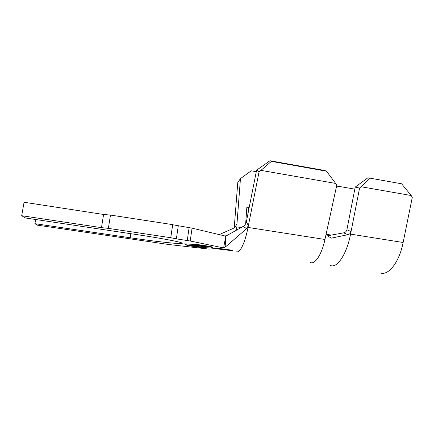 <?xml version="1.0" encoding="UTF-8"?>
<svg xmlns="http://www.w3.org/2000/svg" width="434" height="434" viewBox="0 0 434 434"><rect width="100%" height="100%" fill="white"/><g stroke="black" fill="none" stroke-linecap="round" stroke-linejoin="round"><path stroke-width="0.65" d="M224.785 249.729L233.096 250.95C232.613 250.467 230.817 250.006 227.72 249.566L219.268 249.149L224.785 249.729M221.98 249.17L232.288 250.526M310.391 262.554C315.051 264.648 321.784 254.46 324.957 239.47L336.768 185.193L335.65 183.425L260.937 170.367L259.103 171.658L256.586 170.182L246.349 221.855L248.384 225.615L246.599 228.664L224.161 248.036L208.803 249.078L168.587 244.488L37.4 225.159L34.921 223.667L130.205 237.767C158.611 241.998 186.012 244.879 181.868 242.969C179.681 241.749 160.401 238.098 136.748 234.582L25.465 217.982L21.7 215.714L101.469 227.655L103.59 214.472L110.48 215.069L172.683 224.638L170.736 237.707L108.354 228.365L101.469 227.655M199.613 245.926L205.125 246.946L201.365 246.718L203.834 246.778L199.26 245.932L191.562 245.123L199.613 245.926M194.6 244.771L195.853 244.624L209.09 246.593L207.674 246.718L201.04 245.725L202.13 245.617L194.6 244.771M197.014 244.488L184.841 243.962L187.835 245.573L200.275 247.418L212.486 248.064L210.588 246.507L197.02 244.461M193.965 244.847L207.512 246.734L206.193 246.848L193.965 244.847M189.381 245.302L202.58 247.179L194.871 246.387L189.381 245.302M256.288 171.685L251.243 170.806L240.458 178.624L237.789 182.459L234.251 227.362M234.892 227.394L236.953 223.982L240.458 178.624M245.649 223.808L246.87 206.909L249.083 208.06M249.235 207.295L246.87 206.909M236.557 230.128L236.731 226.857L241.168 227.546M21.7 215.714L24.065 202.255L103.59 214.472M110.48 215.069L108.354 228.365M172.667 224.741L192.067 228.159L225.788 236.15L243.224 226.396C244.662 225.658 245.704 224.145 246.349 221.855M178.276 225.951L176.367 238.863L190.206 241L223.624 247.933L225.718 236.134M35.642 219.495L34.921 223.667M184.266 243.875L187.342 245.525L200.595 247.488L213.056 248.15L211.146 246.566L196.662 244.407L184.266 243.875M224.161 248.036L223.624 247.933M176.367 238.863L170.736 237.707M219.235 234.599L233.232 228.403L236.112 226.098M236.812 251.628C239.872 253.489 245.026 242.801 248.026 227.432L259.103 171.658M225.87 236.107L225.116 247.196M246.599 228.664L243.224 226.396M256.586 170.182L270.008 160.732L271.375 161.377L260.937 170.367M335.65 183.425L326.487 171.197L324.659 170.475L270.008 160.732M326.487 171.197L271.375 161.377M247.917 213.946L248.346 207.94M212.535 247.722L212.486 248.064M207.723 246.393L207.674 246.718M202.363 245.595L202.32 245.915M195.94 244.635L195.897 244.96M206.237 246.55L206.193 246.848M195.083 246.366L201.333 247.011L190.607 245.481L195.083 246.366M343.652 232.846L327.431 235.792L331.261 238.157L347.878 234.685L343.652 232.846C345.372 232.45 346.457 231.414 346.902 229.749L355.218 187.087L367.923 177.788L370.191 178.19L359.58 188.058L351.068 231.555C350.645 233.221 349.582 234.262 347.878 234.685M361.31 186.788L411.215 195.528L412.3 197.269L403.132 242.503L350.569 234.121C346.782 254.215 337.137 268.445 330.507 265.527M350.569 234.121L351.068 231.555L346.902 229.749M359.58 188.058L355.218 187.087M403.132 242.503C399.302 262.239 388.343 276.019 380.368 272.937M336.204 187.803L338.249 186.273L336.176 187.922M354.817 189.153L338.249 186.273M411.215 195.528L401.591 183.788L370.191 178.19M189.132 227.617L187.255 240.496M192.067 228.159L190.206 241M130.84 233.698L130.205 237.767M324.957 239.47L248.026 227.432M331.321 235.087L326.314 234.295M350.775 233.053L350.46 232.998M231.213 241.933L227.975 244.727M225.186 236.009L228.479 234.648M170.752 237.794L172.689 224.758"/></g></svg>
